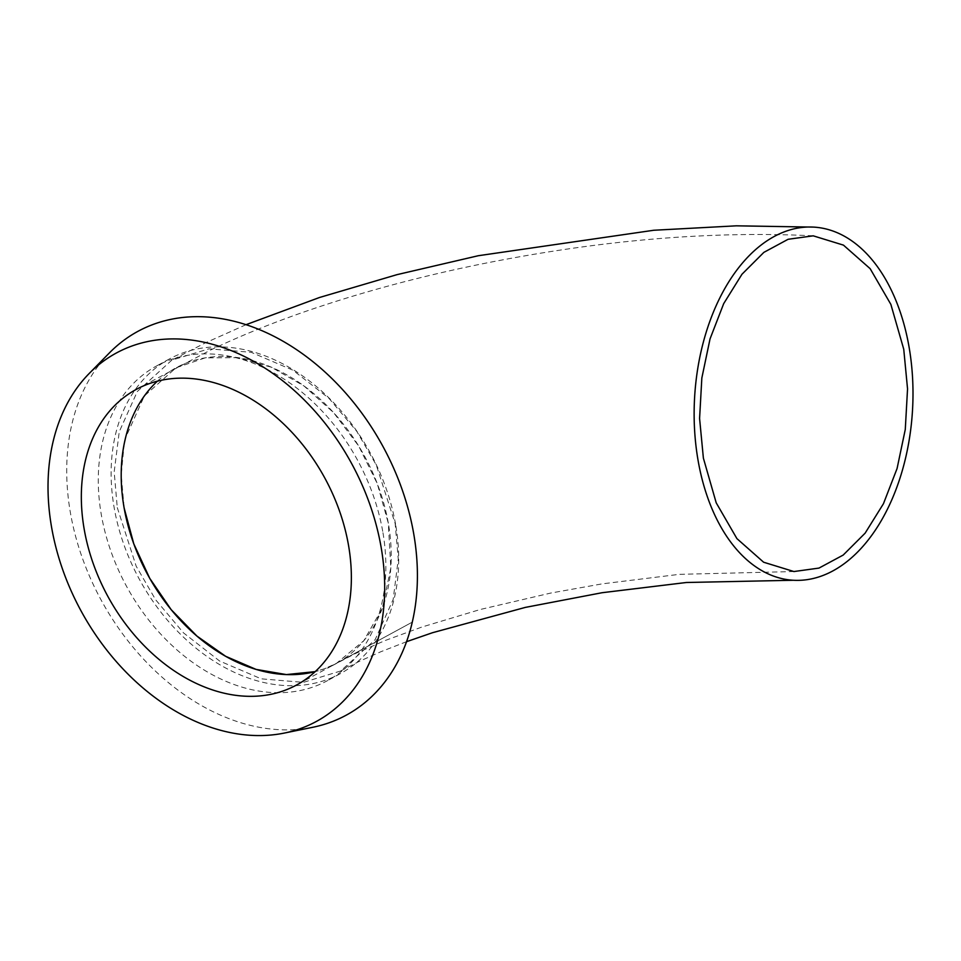 <?xml version="1.0" encoding="UTF-8"?>
<svg xmlns="http://www.w3.org/2000/svg" width="961" height="961" viewBox="0 0 961 961"><rect width="100%" height="100%" fill="white"/><g stroke="black" fill="none" stroke-linecap="round" stroke-linejoin="round"><path stroke-width="0.72" stroke-dasharray="4.8 3.6" d="M157.376 381.193A168.139 123.561 -118.5 0 1 175.947 367.847A168.139 123.561 -118.5 0 1 388.304 523.168L390.827 567.855L382.418 608.037L363.811 640.723L336.482 663.318L324.698 668.676L315.184 671.631A168.139 123.561 -118.5 0 0 324.698 668.676A168.139 123.561 -118.5 0 0 329.275 666.838A168.139 123.561 -118.5 0 0 336.482 663.318A168.139 123.561 -118.5 0 0 388.304 523.168L377.289 483.695L358.729 446.108L333.791 412.846L304.108 386.046L271.434 367.246L237.739 357.636L205.222 357.852L175.947 367.847L144.306 396.028L125.507 437.928M124.233 443.622L121.194 474.83L124.137 507.997M117.278 507.6L136.186 566.221L155.646 599.784L183.539 632.903L219.601 661.012L261.212 678.826L303.424 682.358L340.662 670.994L375.126 639.678L393.169 599.472L398.25 559.218L395.163 523.565L376.244 464.944L356.795 431.381L328.902 398.262L292.841 370.153L251.229 352.327L209.005 348.807L171.779 360.171L137.315 391.487L119.26 431.693L114.179 471.947L117.278 507.6M395.584 524.37A179.046 131.585 -118.5 0 0 169.436 358.958A179.046 131.585 -118.5 0 0 114.251 508.213A179.046 131.585 -118.5 0 0 340.398 673.613A179.046 131.585 -118.5 0 0 395.584 524.37M382.718 531.349A179.046 131.585 -118.5 0 0 156.583 365.949A179.046 131.585 -118.5 0 0 101.398 515.192A179.046 131.585 -118.5 0 0 327.545 680.604A179.046 131.585 -118.5 0 0 382.718 531.349M109.422 352.891A218.351 160.475 -118.5 0 0 70.525 513.426A218.351 160.475 -118.5 0 0 312.83 727.273M136.078 389.505L210.387 350.14C242.28 334.921 277.02 320.986 314.619 308.337C366.057 291.051 420.678 276.468 478.494 264.599C598.222 240.298 709.795 230.712 813.21 235.829M406.563 641.684L380.748 651.774L358.693 661.648L340.662 670.994M793.918 571.543L679.283 574.342L602.139 583.868L550.797 593.045L480.464 609.442L421.651 627.113L385.205 640.506L355.354 653.564L329.683 667.018L412.293 622.127L296.625 684.977M169.436 358.958L156.583 365.949M340.398 673.613L327.545 680.604M246.04 324.686L205.125 342.981L171.779 360.171"/><path stroke-width="1.44" d="M125.507 437.928L124.233 443.622M703.38 458.121L699.584 418.479L701.842 378.009L710.035 338.909L723.705 303.616L741.964 274.257L763.863 252.371L788.104 239.289L813.21 235.829L843.458 245.127L870.149 268.672L890.859 304.373L903.748 349.251L907.544 388.881L905.274 429.483L897.069 468.548L883.447 503.72L865.128 533.163L843.193 555.062L819 568.083L793.918 571.543L763.623 562.221L736.907 538.604L716.209 502.831L703.38 458.121M908.962 346.416A176.872 109.146 -86.7 0 1 793.426 580.264A176.872 109.146 -86.7 0 1 698.167 460.944A176.872 109.146 -86.7 0 1 813.703 227.108A176.872 109.146 -86.7 0 1 908.962 346.416M84.268 529.655A168.139 123.561 -118.5 0 0 296.625 684.977A168.139 123.561 -118.5 0 0 348.435 544.827A168.139 123.561 -118.5 0 0 136.078 389.505A168.139 123.561 -118.5 0 0 84.268 529.655M124.137 507.997A168.139 123.561 -118.5 0 0 315.184 671.631L286.402 674.586L256.07 669.397L225.655 656.303L196.897 636.05L171.166 609.646L149.724 578.318L133.795 543.866L124.137 507.997A168.139 123.561 -118.5 0 1 157.376 381.193M381.024 546.701A209.618 154.048 -118.5 0 0 258.317 364.027A209.618 154.048 -118.5 0 0 89.013 373.673A209.618 154.048 -118.5 0 0 51.678 527.781A209.618 154.048 -118.5 0 0 284.288 733.075A209.618 154.048 -118.5 0 0 381.024 546.701M284.288 733.075L312.83 727.273A218.351 160.475 -118.5 0 0 413.602 533.127A218.351 160.475 -118.5 0 0 285.777 342.837A218.351 160.475 -118.5 0 0 109.422 352.891L89.013 373.673M793.426 580.264L686.358 582.498L602.079 592.721L525.283 607.412L432.486 632.722L406.563 641.684M813.703 227.108L736.306 225.823L653.792 230.256L478.302 255.722L397.037 274.642L319.484 297.502L246.04 324.686"/></g></svg>
